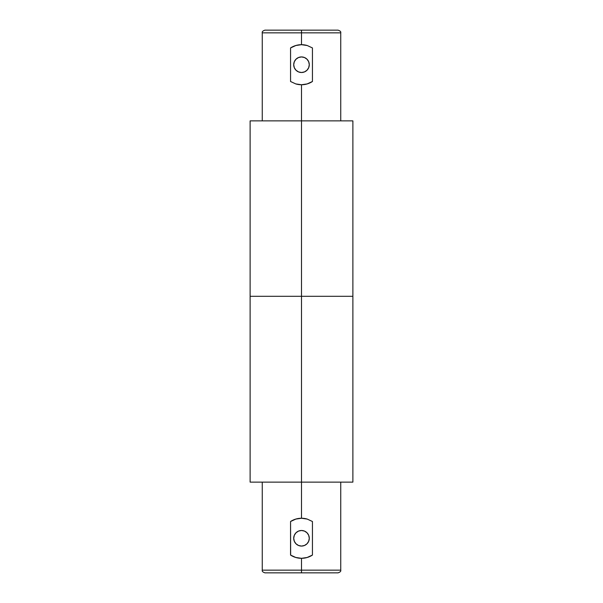 <?xml version="1.0" encoding="UTF-8"?>
<svg xmlns="http://www.w3.org/2000/svg" width="603" height="603" viewBox="0 0 603 603"><rect width="100%" height="100%" fill="white"/><g stroke="black" fill="none" stroke-linecap="round" stroke-linejoin="round"><path stroke-width="0.9" d="M309.286 538.283A7.786 7.786 0 0 1 301.5 546.069A7.786 7.786 0 0 1 293.714 538.283L294.309 541.26L295.998 543.785L298.523 545.474L301.5 546.069L304.477 545.474L307.002 543.785L308.691 541.26L309.286 538.283L308.691 535.306L307.002 532.781L304.477 531.092L301.5 530.497L298.523 531.092L295.998 532.781L294.309 535.306L293.714 538.283A7.786 7.786 0 0 1 301.5 530.497A7.786 7.786 0 0 1 309.286 538.283M301.5 570.152L262.26 570.152L301.5 570.152L301.5 558.318L295.756 557.474L290.556 555.062L290.556 521.505L295.749 519.093L301.5 518.248L301.5 296.307L250.117 296.307L301.5 296.307L301.5 518.248L307.244 519.085L312.444 521.505L312.444 555.062L307.251 557.474L301.5 558.318L301.5 570.152L340.74 570.152L301.5 570.152L301.5 572.85L301.5 570.152M264.958 572.85L301.5 572.85L264.958 572.85C262.818 572.141 261.913 571.245 262.26 570.152L262.26 482.121M250.117 482.121L301.5 482.121L250.117 482.121L250.117 296.307L251.104 296.307L250.117 296.307L250.117 120.879L301.5 120.879L250.117 120.879M352.883 482.121L301.5 482.121L352.883 482.121L352.883 296.307L251.104 296.307L301.5 296.307L301.5 84.752L295.756 83.915L290.556 81.495L290.556 47.939L295.749 45.526L301.5 44.682L301.5 30.15L264.958 30.15L338.042 30.15L301.5 30.15L301.5 32.848L262.26 32.848L301.5 32.848L301.5 44.682L307.244 45.526L312.444 47.939L312.444 81.495L307.251 83.907L301.5 84.752L301.5 120.879L352.883 120.879L301.5 120.879L301.5 296.307L352.883 296.307L301.5 296.307L352.883 296.307L352.883 120.879M338.042 572.85L301.5 572.85L338.042 572.85C340.182 572.141 341.087 571.245 340.74 570.152L340.74 482.121M307.002 557.549L312.444 555.062A20.035 20.035 0 0 1 295.772 557.481L290.556 555.062A20.035 20.035 0 0 0 295.749 557.474M312.444 555.062L312.444 521.505L307.244 519.085A20.035 20.035 0 0 0 290.556 521.505L295.945 519.032M290.556 521.505L290.646 555.122M293.714 64.717A7.786 7.786 0 0 1 301.5 56.931A7.786 7.786 0 0 1 309.286 64.717L308.691 67.694L307.002 70.219L304.477 71.908L301.5 72.503L298.523 71.908L295.998 70.219L294.309 67.694L293.714 64.717L294.309 61.74L295.998 59.215L298.523 57.526L301.5 56.931L304.477 57.526L307.002 59.215L308.691 61.74L309.286 64.717A7.786 7.786 0 0 1 301.5 72.503A7.786 7.786 0 0 1 293.714 64.717M340.74 120.879L340.74 32.848L301.5 32.848L340.74 32.848C341.087 31.755 340.182 30.859 338.042 30.15M290.556 47.931L290.556 81.495L295.756 83.915A20.035 20.035 0 0 0 312.444 81.495L312.444 47.939L307.244 45.526A20.035 20.035 0 0 0 290.556 47.939L295.998 45.451M312.444 81.495L307.055 83.968M262.26 120.879L262.26 32.848C261.913 31.755 262.818 30.859 264.958 30.15"/></g></svg>
